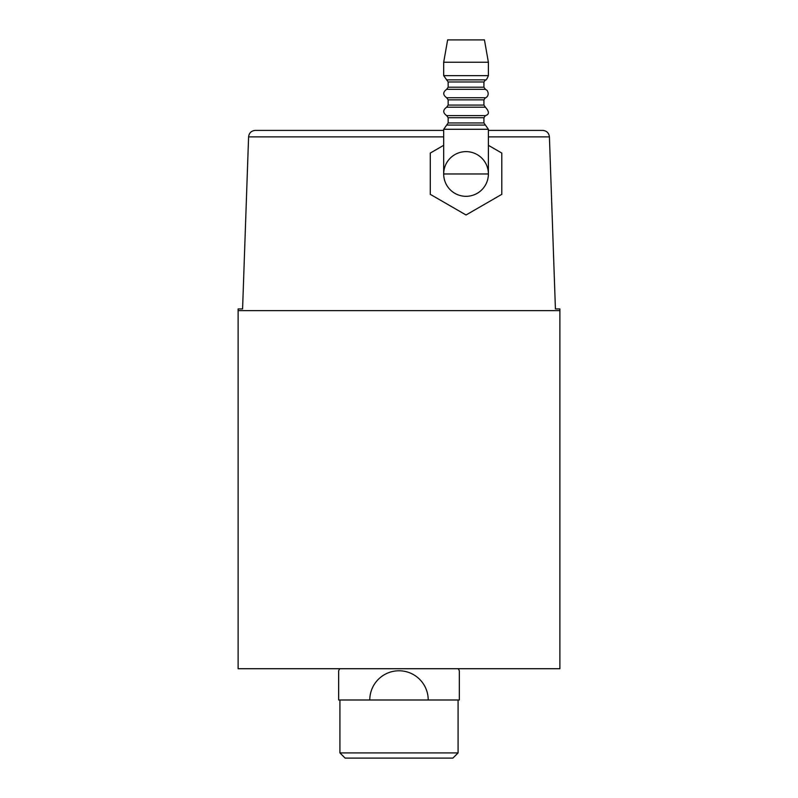 <?xml version="1.0" encoding="UTF-8"?>
<svg xmlns="http://www.w3.org/2000/svg" width="798" height="798" viewBox="0 0 798 798"><rect width="100%" height="100%" fill="white"/><g stroke="black" fill="none" stroke-linecap="round" stroke-linejoin="round"><path stroke-width="1.2" d="M488.386 129.286L488.386 173.974A22.344 22.344 0 0 1 466.042 196.318A22.344 22.344 0 0 0 488.386 173.974L443.688 173.974A22.344 22.344 0 0 0 466.042 196.318A22.344 22.344 0 0 1 443.688 173.974A22.344 22.344 0 0 0 477.214 193.325A22.344 22.344 0 0 0 477.214 154.622A22.344 22.344 0 0 0 443.688 173.974L443.688 129.286L446.671 125.067L485.403 125.067L488.386 129.286L443.688 129.286M488.386 136.867L549.413 136.867C548.904 132.927 546.67 130.772 542.71 130.403C546.67 130.772 548.904 132.927 549.413 136.867L555.418 308.946L559.887 308.946L559.887 310.641L238.113 310.641L238.113 308.946L242.582 308.946L248.587 136.867C249.096 132.927 251.33 130.772 255.29 130.403C251.33 130.772 249.096 132.927 248.587 136.867L443.688 136.867M542.71 130.403L488.386 130.403L542.71 130.403M443.688 130.403L255.29 130.403L443.688 130.403M559.887 310.641L559.887 668.714L238.113 668.714L238.113 310.641M458.082 752.903L339.918 752.903L345.105 758.1L452.895 758.1L458.082 752.903L458.082 699.996M339.918 752.903L339.918 699.996M428.217 699.996L369.783 699.996A29.217 29.217 0 0 1 399 670.779A29.217 29.217 0 0 1 428.217 699.996L459.339 699.996L459.339 670.779A67.042 67.042 0 0 0 458.291 668.714M339.709 668.714A67.042 67.042 0 0 0 338.661 670.779L338.661 699.996L369.783 699.996M443.688 145.316L430.282 153.056L430.282 194.343L466.042 214.981L501.792 194.343L501.792 153.056L488.386 145.316M443.688 62.244L488.386 62.244L484.446 39.9L447.628 39.9L443.688 62.244L443.688 75.65L448.157 81.975L448.157 87.211L446.671 89.316C442.77 92.129 442.77 94.932 446.671 97.745L448.157 99.85L448.157 105.087L446.671 107.191C442.77 110.004 442.77 112.807 446.671 115.62L448.157 117.725L448.157 122.962L446.671 125.067M448.157 122.962L483.917 122.962L485.403 125.067M448.157 117.725L483.917 117.725L483.917 122.962M446.671 115.62L485.403 115.62L483.917 117.725M446.671 107.191L485.403 107.191C489.383 111.68 489.383 114.493 485.403 115.62M448.157 105.087L483.917 105.087L485.403 107.191M448.157 99.85L483.917 99.85L483.917 105.087M446.671 97.745L485.403 97.745L483.917 99.85M446.671 89.316L485.403 89.316L487.029 90.324C490.421 95.64 485.204 98.393 485.403 97.745M448.157 87.211L483.917 87.211L485.403 89.316M448.157 81.975L483.917 81.975L483.917 87.211M446.671 79.87L485.403 79.87L483.917 81.975M443.688 75.65L488.386 75.65L488.386 62.244M485.403 79.87C485.912 80.638 486.91 79.231 488.386 75.65"/></g></svg>
